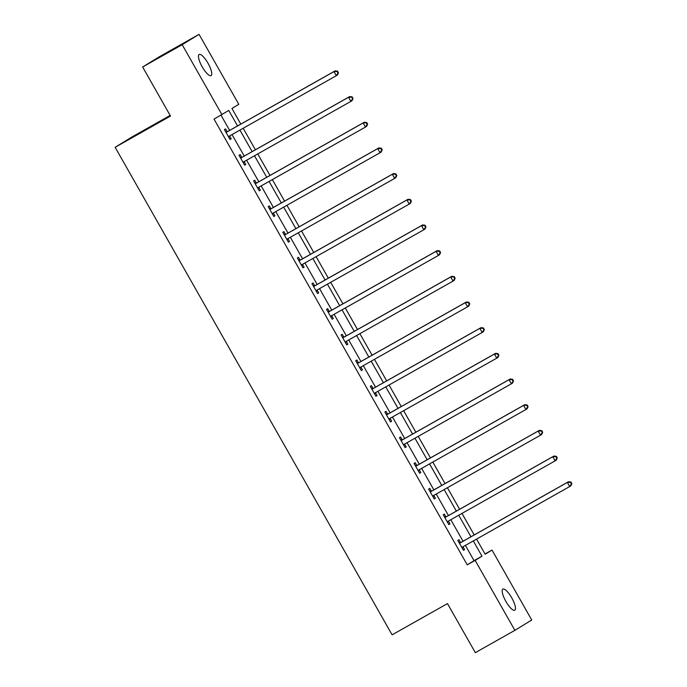 <?xml version="1.0" encoding="UTF-8"?>
<svg xmlns="http://www.w3.org/2000/svg" width="687" height="687" viewBox="0 0 687 687"><rect width="100%" height="100%" fill="white"/><g stroke="black" fill="none" stroke-linecap="round" stroke-linejoin="round"><path stroke-width="1.03" d="M505.898 601.443A12.117 3.418 -119.4 0 1 502.867 589.102A12.117 3.418 -119.4 0 1 511.738 597.862A12.117 3.418 -119.4 0 1 514.769 610.211A12.117 3.418 -119.4 0 1 505.898 601.443M202.193 66.819A12.117 3.418 -119.4 0 1 199.153 54.479A12.117 3.418 -119.4 0 1 208.024 63.247A12.117 3.418 -119.4 0 1 211.064 75.587A12.117 3.418 -119.4 0 1 202.193 66.819M170.153 115.425L132.007 136.953L115.141 147.293L392.105 634.84L447.469 603.598L475.335 652.65L514.881 630.34L475.138 560.386L481.973 556.187L473.309 540.935M115.141 147.293L170.505 116.051L142.638 67L159.504 56.66L199.05 34.35L238.784 104.304L231.948 108.494L240.811 124.098M485.022 553.98L492.004 550.047L531.738 620L514.881 630.34M237.556 125.936L228.762 110.452L214.018 119.109L467.229 564.843L474.064 560.652L465.4 545.392M463.038 541.236L450.809 519.716M448.448 515.559L436.228 494.039M433.866 489.883L421.638 468.362M419.276 464.206L407.048 442.686M404.686 438.529L392.466 417.009M390.104 412.844L377.876 391.324M375.514 387.167L363.294 365.647M360.933 361.491L348.704 339.971M346.342 335.814L334.114 314.294M331.752 310.138L319.532 288.617M317.171 284.461L304.942 262.941M302.581 258.784L290.352 237.264M287.99 233.108L275.77 211.587M273.409 207.431L261.18 185.911M258.819 181.746L246.599 160.226M244.237 156.069L232.008 134.549M229.647 130.393L220.999 115.167M227.079 131.56L225.568 128.89L224.426 129.594L230.042 139.47L231.175 138.765L229.664 136.103M241.669 157.237L240.158 154.566L239.016 155.271L244.624 165.146L245.766 164.442L244.254 161.78M256.251 182.914L254.74 180.243L253.606 180.947L259.214 190.823L260.356 190.127L258.836 187.457M270.841 208.59L269.33 205.928L268.188 206.624L273.795 216.499L274.937 215.804L273.426 213.133M285.431 234.267L283.911 231.605L282.778 232.3L288.385 242.176L289.528 241.481L288.016 238.818M300.013 259.944L298.502 257.282L297.359 257.977L302.976 267.853L304.109 267.157L302.598 264.495M314.603 285.62L313.092 282.958L311.95 283.654L317.557 293.529L318.699 292.834L317.188 290.172M329.193 311.297L327.673 308.635L326.54 309.33L332.147 319.206L333.289 318.51L331.769 315.848M343.775 336.974L342.263 334.311L341.121 335.016L346.737 344.891L347.871 344.187L346.36 341.525M358.365 362.659L356.854 359.988L355.711 360.692L361.319 370.568L362.461 369.864L360.95 367.202M372.947 388.335L371.435 385.665L370.302 386.369L375.909 396.244L377.051 395.54L375.531 392.878M387.537 414.012L386.025 411.35L384.883 412.045L390.491 421.921L391.633 421.225L390.122 418.555M402.127 439.689L400.607 437.026L399.473 437.722L405.081 447.598L406.223 446.902L404.712 444.231M416.708 465.365L415.197 462.703L414.055 463.399L419.671 473.274L420.805 472.579L419.293 469.917M431.299 491.042L429.787 488.38L428.645 489.075L434.253 498.951L435.395 498.255L433.883 495.593M445.889 516.718L444.369 514.056L443.235 514.752L448.843 524.628L449.985 523.932L448.465 521.27M460.47 542.395L458.959 539.733L457.817 540.429L463.433 550.313L464.567 549.609L463.055 546.946M142.638 67L182.184 44.689L199.05 34.35M467.229 564.843L475.138 560.386M221.927 114.643L182.184 44.689M470.947 536.77L458.718 515.25M456.357 511.094L444.137 489.573M441.775 485.417L429.547 463.897M427.185 459.74L414.957 438.22M412.595 434.064L400.375 412.543M398.013 408.387L385.785 386.867M383.423 382.711L371.203 361.19M368.842 357.034L356.613 335.514M354.252 331.349L342.023 309.828M339.661 305.672L327.441 284.152M325.08 279.995L312.851 258.475M310.49 254.319L298.261 232.799M295.899 228.642L283.679 207.122M281.318 202.966L269.089 181.445M266.728 177.289L254.508 155.769M252.146 151.612L239.918 130.092M476.563 539.097L485.168 554.237L492.004 550.047M243.172 128.254L255.401 149.775M257.762 153.931L269.982 175.451M272.344 179.608L284.573 201.128M286.934 205.284L299.163 226.804M301.524 230.961L313.744 252.481M316.106 256.637L328.334 278.158M330.696 282.314L342.925 303.834M345.286 307.991L357.506 329.511M359.868 333.676L372.096 355.196M374.458 359.353L386.678 380.873M389.04 385.029L401.268 406.549M403.63 410.706L415.858 432.226M418.22 436.382L430.44 457.903M432.801 462.059L445.03 483.579M447.392 487.736L459.62 509.256M461.982 513.412L474.202 534.933M474.064 560.652L481.973 556.187M230.016 139.427L231.175 138.765M244.598 165.103L245.766 164.442M259.188 190.78L260.356 190.127M273.778 216.457L274.937 215.804M288.36 242.133L289.528 241.481M302.95 267.81L304.109 267.157M317.54 293.486L318.699 292.834M332.122 319.172L333.289 318.51M346.712 344.848L347.871 344.187M361.293 370.525L362.461 369.864M375.883 396.201L377.051 395.54M390.474 421.878L391.633 421.225M405.055 447.555L406.223 446.902M419.645 473.231L420.805 472.579M434.236 498.908L435.395 498.255M448.817 524.593L449.985 523.932M463.407 550.27L464.567 549.609M338.468 72.813L337.532 71.165L337.077 71.448L338.013 73.097L338.468 72.813L337.454 75.003L336.312 75.699L229.226 136.12A1.889 1.812 -121.5 0 0 228.702 136.576L228.522 136.799M338.013 73.097L336.312 75.699L333.976 71.585L335.11 70.881L228.024 131.311A1.889 1.812 -121.5 0 1 227.371 131.526L225.645 131.724M225.946 132.256L226.229 132.222A1.889 1.812 -121.5 0 0 226.89 132.007L333.976 71.585L337.077 71.448M230.033 135.665A1.889 1.812 -121.5 0 0 229.844 135.871L228.78 137.245M337.532 71.165L335.11 70.881M353.049 98.49L352.113 96.85L351.658 97.125L352.594 98.773L353.049 98.49L352.036 100.68L350.902 101.375L243.808 161.797A1.889 1.812 -121.5 0 0 243.292 162.252L243.112 162.475M352.594 98.773L350.902 101.375L348.558 97.262L349.7 96.558L242.614 156.988A1.889 1.812 -121.5 0 1 241.953 157.203L240.227 157.4M240.527 157.933L240.819 157.898A1.889 1.812 -121.5 0 0 241.472 157.684L348.558 97.262L351.658 97.125M244.615 161.342A1.889 1.812 -121.5 0 0 244.426 161.557L243.361 162.922M352.113 96.85L349.7 96.558M367.639 124.167L366.703 122.526L366.248 122.801L367.184 124.45L367.639 124.167L366.626 126.356L365.484 127.052L258.398 187.474A1.889 1.812 -121.5 0 0 257.874 187.929L257.702 188.161M367.184 124.45L365.484 127.052L363.148 122.939L364.29 122.243L257.204 182.665A1.889 1.812 -121.5 0 1 256.543 182.879L254.817 183.077M255.117 183.609L255.401 183.575A1.889 1.812 -121.5 0 0 256.062 183.36L363.148 122.939L366.248 122.801M259.205 187.019A1.889 1.812 -121.5 0 0 259.016 187.233L257.951 188.599M366.703 122.526L364.29 122.243M382.221 149.843L381.294 148.203L380.838 148.478L381.766 150.127L382.221 149.843L381.208 152.033L380.074 152.729L272.988 213.159A1.889 1.812 -121.5 0 0 272.464 213.605L272.284 213.837M381.766 150.127L380.074 152.729L377.738 148.615L378.872 147.92L271.786 208.341A1.889 1.812 -121.5 0 1 271.133 208.556L269.398 208.762M269.699 209.286L269.991 209.252A1.889 1.812 -121.5 0 0 270.652 209.037L377.738 148.615L380.838 148.478M273.795 212.695A1.889 1.812 -121.5 0 0 273.598 212.91L272.541 214.284M381.294 148.203L378.872 147.92M396.811 175.529L395.875 173.88L395.42 174.155L396.356 175.803L396.811 175.529L395.798 177.71L394.656 178.405L287.57 238.836A1.889 1.812 -121.5 0 0 287.046 239.282L286.874 239.514M396.356 175.803L394.656 178.405L392.32 174.292L393.462 173.596L286.376 234.018A1.889 1.812 -121.5 0 1 285.715 234.233L283.989 234.439M284.289 234.963L284.573 234.928A1.889 1.812 -121.5 0 0 285.234 234.714L392.32 174.292L395.42 174.155M288.377 238.38A1.889 1.812 -121.5 0 0 288.188 238.587L287.123 239.961M395.875 173.88L393.462 173.596M411.401 201.205L410.465 199.556L410.01 199.84L410.946 201.48L411.401 201.205L410.388 203.386L409.246 204.082L302.16 264.512A1.889 1.812 -121.5 0 0 301.636 264.959L301.456 265.191M410.946 201.48L409.246 204.082L406.91 199.969L408.052 199.273L300.958 259.695A1.889 1.812 -121.5 0 1 300.305 259.909L298.579 260.115M298.879 260.639L299.163 260.613A1.889 1.812 -121.5 0 0 299.824 260.399L406.91 199.969L410.01 199.84M302.967 264.057A1.889 1.812 -121.5 0 0 302.778 264.263L301.713 265.637M410.465 199.556L408.052 199.273M425.983 226.882L425.047 225.233L424.592 225.516L425.528 227.157L425.983 226.882L424.97 229.063L423.836 229.767L316.75 290.189A1.889 1.812 -121.5 0 0 316.226 290.644L316.046 290.867M425.528 227.157L423.836 229.767L421.492 225.645L422.634 224.95L315.548 285.371A1.889 1.812 -121.5 0 1 314.886 285.586L313.16 285.792M313.461 286.324L313.753 286.29A1.889 1.812 -121.5 0 0 314.406 286.075L421.492 225.645L424.592 225.516M317.557 289.734A1.889 1.812 -121.5 0 0 317.36 289.94L316.303 291.314M425.047 225.233L422.634 224.95M440.573 252.558L439.637 250.91L439.182 251.193L440.118 252.833L440.573 252.558L439.56 254.74L438.418 255.444L331.332 315.865A1.889 1.812 -121.5 0 0 330.808 316.321L330.636 316.544M440.118 252.833L438.418 255.444L436.082 251.33L437.224 250.626L330.138 311.048A1.889 1.812 -121.5 0 1 329.477 311.263L327.751 311.469M328.051 312.001L328.334 311.967A1.889 1.812 -121.5 0 0 328.996 311.752L436.082 251.33L439.182 251.193M332.139 315.41A1.889 1.812 -121.5 0 0 331.95 315.616L330.885 316.99M439.637 250.91L437.224 250.626M455.163 278.235L454.227 276.586L453.772 276.87L454.708 278.518L455.163 278.235L454.15 280.416L453.008 281.12L345.922 341.542A1.889 1.812 -121.5 0 0 345.398 341.997L345.218 342.22M454.708 278.518L453.008 281.12L450.672 277.007L451.806 276.303L344.719 336.733A1.889 1.812 -121.5 0 1 344.067 336.948L342.341 337.145M342.641 337.678L342.925 337.643A1.889 1.812 -121.5 0 0 343.586 337.429L450.672 277.007L453.772 276.87M346.729 341.087A1.889 1.812 -121.5 0 0 346.54 341.293L345.475 342.667M454.227 276.586L451.806 276.303M469.745 303.912L468.809 302.263L468.354 302.546L469.29 304.195L469.745 303.912L468.732 306.101L467.598 306.797L360.503 367.219A1.889 1.812 -121.5 0 0 359.988 367.674L359.808 367.897M469.29 304.195L467.598 306.797L465.254 302.684L466.396 301.979L359.31 362.41A1.889 1.812 -121.5 0 1 358.648 362.624L356.922 362.822M357.223 363.354L357.515 363.32A1.889 1.812 -121.5 0 0 358.167 363.105L465.254 302.684L468.354 302.546M361.31 366.764A1.889 1.812 -121.5 0 0 361.122 366.978L360.057 368.344M468.809 302.263L466.396 301.979M484.335 329.588L483.399 327.948L482.944 328.223L483.88 329.872L484.335 329.588L483.322 331.778L482.18 332.474L375.093 392.895A1.889 1.812 -121.5 0 0 374.57 393.35L374.398 393.582M483.88 329.872L482.18 332.474L479.844 328.36L480.986 327.665L373.9 388.086A1.889 1.812 -121.5 0 1 373.239 388.301L371.512 388.498M371.813 389.031L372.096 388.997A1.889 1.812 -121.5 0 0 372.758 388.782L479.844 328.36L482.944 328.223M375.901 392.44A1.889 1.812 -121.5 0 0 375.712 392.655L374.647 394.02M483.399 327.948L480.986 327.665M498.917 355.265L497.989 353.625L497.534 353.899L498.461 355.548L498.917 355.265L497.903 357.455L496.77 358.15L389.684 418.572A1.889 1.812 -121.5 0 0 389.16 419.027L388.979 419.259M498.461 355.548L496.77 358.15L494.434 354.037L495.567 353.341L388.481 413.763A1.889 1.812 -121.5 0 1 387.829 413.978L386.094 414.184M386.395 414.708L386.687 414.673A1.889 1.812 -121.5 0 0 387.339 414.459L494.434 354.037L497.534 353.899M390.491 418.117A1.889 1.812 -121.5 0 0 390.293 418.331L389.237 419.697M497.989 353.625L495.567 353.341M513.507 380.95L512.571 379.301L512.116 379.576L513.052 381.225L513.507 380.95L512.493 383.131L511.351 383.827L404.265 444.257A1.889 1.812 -121.5 0 0 403.741 444.704L403.57 444.936M513.052 381.225L511.351 383.827L509.015 379.713L510.158 379.018L403.071 439.44A1.889 1.812 -121.5 0 1 402.41 439.654L400.684 439.86M400.985 440.384L401.268 440.35A1.889 1.812 -121.5 0 0 401.929 440.135L509.015 379.713L512.116 379.576M405.072 443.802A1.889 1.812 -121.5 0 0 404.883 444.008L403.819 445.382M512.571 379.301L510.158 379.018M528.097 406.627L527.161 404.978L526.706 405.253L527.642 406.902L528.097 406.627L527.084 408.808L525.941 409.504L418.855 469.934A1.889 1.812 -121.5 0 0 418.331 470.38L418.151 470.612M527.642 406.902L525.941 409.504L523.606 405.39L524.739 404.695L417.653 465.116A1.889 1.812 -121.5 0 1 417 465.331L415.274 465.537M415.575 466.061L415.858 466.026A1.889 1.812 -121.5 0 0 416.52 465.82L523.606 405.39L526.706 405.253M419.663 469.479A1.889 1.812 -121.5 0 0 419.474 469.685L418.409 471.059M527.161 404.978L524.739 404.695M542.678 432.303L541.742 430.655L541.287 430.938L542.223 432.578L542.678 432.303L541.665 434.485L540.532 435.189L433.445 495.61A1.889 1.812 -121.5 0 0 432.922 496.057L432.741 496.289M542.223 432.578L540.532 435.189L538.187 431.067L539.329 430.371L432.243 490.793A1.889 1.812 -121.5 0 1 431.582 491.007L429.856 491.214M430.156 491.746L430.448 491.712A1.889 1.812 -121.5 0 0 431.101 491.497L538.187 431.067L541.287 430.938M434.253 495.155A1.889 1.812 -121.5 0 0 434.055 495.361L432.999 496.735M541.742 430.655L539.329 430.371M557.269 457.98L556.333 456.331L555.877 456.615L556.813 458.255L557.269 457.98L556.255 460.161L555.113 460.865L448.027 521.287A1.889 1.812 -121.5 0 0 447.503 521.742L447.331 521.965M556.813 458.255L555.113 460.865L552.777 456.743L553.92 456.048L446.833 516.469A1.889 1.812 -121.5 0 1 446.172 516.684L444.446 516.89M444.747 517.423L445.03 517.388A1.889 1.812 -121.5 0 0 445.691 517.174L552.777 456.743L555.877 456.615M448.834 520.832A1.889 1.812 -121.5 0 0 448.645 521.038L447.581 522.412M556.333 456.331L553.92 456.048M571.859 483.657L570.923 482.008L570.468 482.291L571.404 483.94L571.859 483.657L570.845 485.838L569.703 486.542L462.617 546.964A1.889 1.812 -121.5 0 0 462.093 547.419L461.913 547.642M571.404 483.94L569.703 486.542L567.368 482.429L568.501 481.724L461.415 542.155A1.889 1.812 -121.5 0 1 460.762 542.361L459.036 542.567M459.337 543.099L459.62 543.065A1.889 1.812 -121.5 0 0 460.281 542.85L567.368 482.429L570.468 482.291M463.424 546.509A1.889 1.812 -121.5 0 0 463.236 546.715L462.171 548.089M570.923 482.008L568.501 481.724M226.229 132.222L227.371 131.526M226.89 132.007L228.024 131.311M228.702 136.576L229.844 135.871M240.819 157.898L241.953 157.203M241.472 157.684L242.614 156.988M243.292 162.252L244.426 161.557M255.401 183.575L256.543 182.879M256.062 183.36L257.204 182.665M257.874 187.929L259.016 187.233M269.991 209.252L271.133 208.556M270.652 209.037L271.786 208.341M272.464 213.605L273.598 212.91M284.573 234.928L285.715 234.233M285.234 234.714L286.376 234.018M287.046 239.282L288.188 238.587M299.163 260.613L300.305 259.909M299.824 260.399L300.958 259.695M301.636 264.959L302.778 264.263M313.753 286.29L314.886 285.586M314.406 286.075L315.548 285.371M316.226 290.644L317.36 289.94M328.334 311.967L329.477 311.263M328.996 311.752L330.138 311.048M330.808 316.321L331.95 315.616M342.925 337.643L344.067 336.948M343.586 337.429L344.719 336.733M345.398 341.997L346.54 341.293M357.515 363.32L358.648 362.624M358.167 363.105L359.31 362.41M359.988 367.674L361.122 366.978M372.096 388.997L373.239 388.301M372.758 388.782L373.9 388.086M374.57 393.35L375.712 392.655M386.687 414.673L387.829 413.978M387.339 414.459L388.481 413.763M389.16 419.027L390.293 418.331M401.268 440.35L402.41 439.654M401.929 440.135L403.071 439.44M403.741 444.704L404.883 444.008M415.858 466.026L417 465.331M416.52 465.82L417.653 465.116M418.331 470.38L419.474 469.685M430.448 491.712L431.582 491.007M431.101 491.497L432.243 490.793M432.922 496.057L434.055 495.361M445.03 517.388L446.172 516.684M445.691 517.174L446.833 516.469M447.503 521.742L448.645 521.038M459.62 543.065L460.762 542.361M460.281 542.85L461.415 542.155M462.093 547.419L463.236 546.715"/></g></svg>
